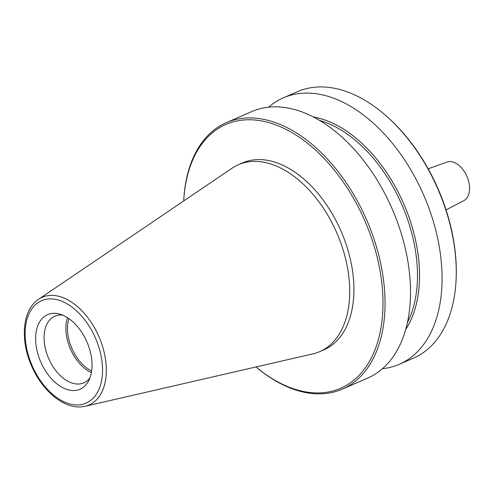 <?xml version="1.0" encoding="UTF-8"?>
<svg xmlns="http://www.w3.org/2000/svg" width="494" height="494" viewBox="0 0 494 494"><rect width="100%" height="100%" fill="white"/><g stroke="black" fill="none" stroke-linecap="round" stroke-linejoin="round"><path stroke-width="0.74" d="M232.013 168.238A101.918 63.028 66.5 0 1 238.38 164.73A101.918 63.028 66.5 0 1 250.829 161.581A101.918 63.028 66.5 0 1 340.675 242.579A101.918 63.028 66.5 0 1 319.772 351.617A101.918 63.028 66.5 0 1 312.869 353.889L85.092 406.278A58.712 36.309 66.5 0 0 102.202 345.331A58.712 36.309 66.5 0 0 49.351 295.492A58.712 36.309 66.5 0 0 38.513 299.327L232.013 168.238M90.062 377.62A36.328 22.465 66.5 0 1 83.776 382.856A36.328 22.465 66.5 0 1 79.336 383.98A36.328 22.465 66.5 0 1 47.313 355.112A36.328 22.465 66.5 0 1 54.766 316.246A36.328 22.465 66.5 0 1 59.206 315.123A36.328 22.465 66.5 0 1 62.88 315.209M52.555 313.363A40.687 25.163 66.5 0 1 59.842 314.128A40.687 25.163 66.5 0 1 86.901 341.873A40.687 25.163 66.5 0 1 88.784 380.584A40.687 25.163 66.5 0 1 75.107 390.476A40.687 25.163 66.5 0 1 37.97 354.26A40.687 25.163 66.5 0 1 52.555 313.363M268.613 107.179A145.304 89.859 66.5 0 1 283.321 97.837L297.481 91.668A145.304 89.859 66.5 0 1 315.228 87.179A145.304 89.859 66.5 0 1 384.53 114.454A145.304 89.859 66.5 0 1 456.129 278.857A145.304 89.859 66.5 0 1 413.521 358.107L399.362 364.276A145.304 89.859 66.5 0 1 382.504 368.685M283.321 97.837A145.304 89.859 66.5 0 1 301.068 93.341A145.304 89.859 66.5 0 1 429.163 208.82A145.304 89.859 66.5 0 1 399.362 364.276M183.719 200.953A145.304 89.859 66.5 0 1 226.289 122.679L251.755 111.582A145.304 89.859 66.5 0 1 269.508 107.093A145.304 89.859 66.5 0 1 397.602 222.572A145.304 89.859 66.5 0 1 367.795 378.021L342.33 389.111A145.304 89.859 66.5 0 1 324.583 393.607A145.304 89.859 66.5 0 1 256.022 366.962M226.289 122.679A145.304 89.859 66.5 0 1 244.042 118.183A145.304 89.859 66.5 0 1 372.136 233.662A145.304 89.859 66.5 0 1 342.33 389.111M183.731 200.947A143.853 88.957 66.5 0 1 243.394 120.017A143.853 88.957 66.5 0 1 374.705 248.074A143.853 88.957 66.5 0 1 323.132 392.687A143.853 88.957 66.5 0 1 256.034 366.962M238.38 164.73L242.566 162.909A101.918 63.028 66.5 0 1 255.015 159.76A101.918 63.028 66.5 0 1 344.868 240.757A101.918 63.028 66.5 0 1 323.959 349.795L319.772 351.617M428.175 168.818L447.045 162.057A21.069 13.029 66.5 0 1 449.12 161.606A21.069 13.029 66.5 0 1 467.54 177.945A21.069 13.029 66.5 0 1 463.854 200.657L446.051 209.87M384.53 114.454L385.283 115.102A143.853 88.957 66.5 0 1 456.172 277.863L456.129 278.857M313.289 116.955A124.982 77.292 66.5 0 1 403.746 203.874A124.982 77.292 66.5 0 1 405.778 329.313M91.668 370.908A34.87 21.563 66.5 0 1 68.888 318.605M91.396 372.618A36.328 22.465 66.5 0 1 67.45 317.642M48.356 299A55.841 34.531 66.5 0 1 99.325 348.708A55.841 34.531 66.5 0 1 79.306 404.839A55.841 34.531 66.5 0 1 28.337 355.13A55.841 34.531 66.5 0 1 48.356 299M319.501 120.4A123.512 76.379 66.5 0 1 401.863 204.695A123.512 76.379 66.5 0 1 407.482 322.421M313.344 116.985A124.963 77.28 66.5 0 1 403.734 203.88A124.963 77.28 66.5 0 1 405.79 329.251M38.513 299.327C22.354 309.763 19.914 340.057 31.684 366.147C42.175 390.674 63.652 408.791 81.664 406.821L85.092 406.278"/></g></svg>
